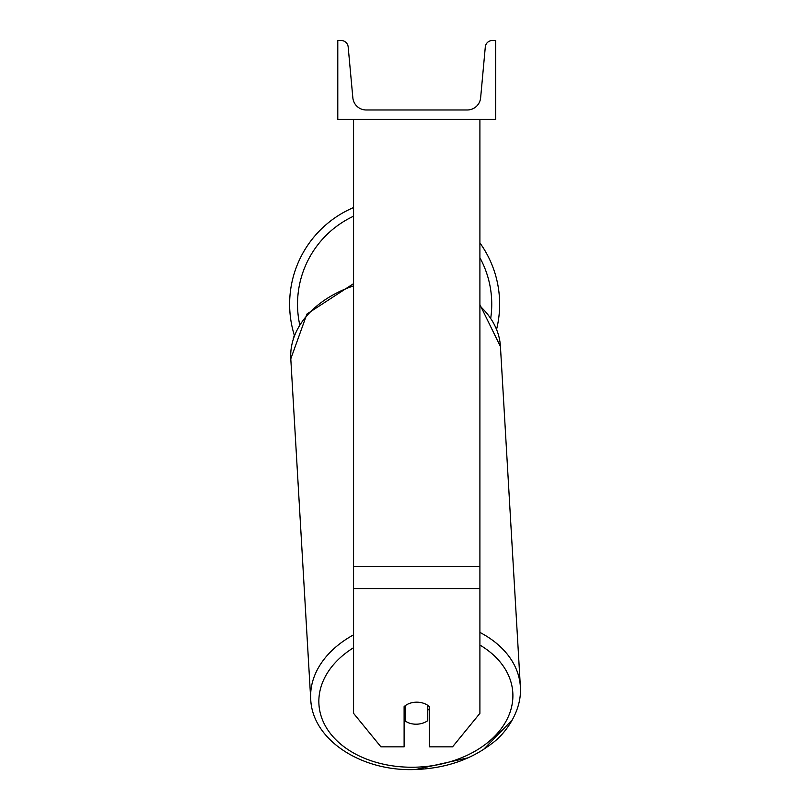 <?xml version="1.0" encoding="UTF-8"?>
<svg xmlns="http://www.w3.org/2000/svg" width="810" height="810" viewBox="0 0 810 810"><rect width="100%" height="100%" fill="white"/><g stroke="black" fill="none" stroke-linecap="round" stroke-linejoin="round"><path stroke-width="1.21" d="M479.905 588.708L353.575 588.708L353.575 713.347L380.933 746.84L404.109 746.84L404.109 706.644A15.795 11.168 0 0 1 416.745 702.179A15.795 11.168 0 0 1 429.371 706.644L429.371 746.84L452.557 746.84L479.905 713.347L479.905 119.455M353.575 588.708L353.575 119.455M479.905 242.919A105.006 105.006 0 0 1 496.631 329.143M293.169 338.833L294.344 335.31A105.006 105.006 0 0 1 353.575 207.552M495.69 119.455L337.79 119.455L337.79 40.5L341.101 40.5A7.108 7.108 0 0 1 348.178 46.96L352.846 97.787A13.426 13.426 0 0 0 366.211 109.978L467.269 109.978A13.426 13.426 0 0 0 480.634 97.787L485.301 46.96A7.108 7.108 0 0 1 492.379 40.5L495.69 40.5L495.69 119.455M404.109 710.562A15.795 11.158 176.6 0 0 405.091 711.281L405.678 721.315A15.795 11.158 176.6 0 0 416.725 724.191A15.795 11.158 176.6 0 0 427.761 720.667L427.761 705.348M405.678 721.315L405.678 705.368M427.761 710.188A15.795 11.158 176.6 0 0 429.371 708.669M405.091 711.281L405.091 705.804M479.905 566.453L353.575 566.453M353.575 216.199A97.109 97.109 0 0 0 299.619 324.263M490.799 317.733A97.109 97.109 0 0 0 479.905 257.722M479.905 645.054A97.109 68.607 -3.4 0 1 506.665 720.07A97.109 68.607 -3.4 0 1 415.874 767.181A97.109 68.607 -3.4 0 1 324.678 724.646A97.109 68.607 -3.4 0 1 353.575 647.696M353.575 634.837A105.006 74.186 176.6 0 0 310.716 699.081L290.79 358.82A105.006 74.186 -3.4 0 1 353.575 285.879M468.18 757.796L415.773 769.5C445.571 768.315 470.934 759.658 491.852 743.529C504.64 734.548 522.126 711.676 520.374 686.799A105.006 74.186 176.6 0 0 479.905 632.418M479.905 305.998A105.006 74.186 -3.4 0 1 500.438 346.538L520.374 686.799M512.598 719.523L483.459 749.554M353.575 283.642L306.929 314.037L290.79 358.82L310.716 699.081C312.194 740.259 362.192 771.981 415.773 769.5M479.905 304.631L500.438 346.538"/></g></svg>
